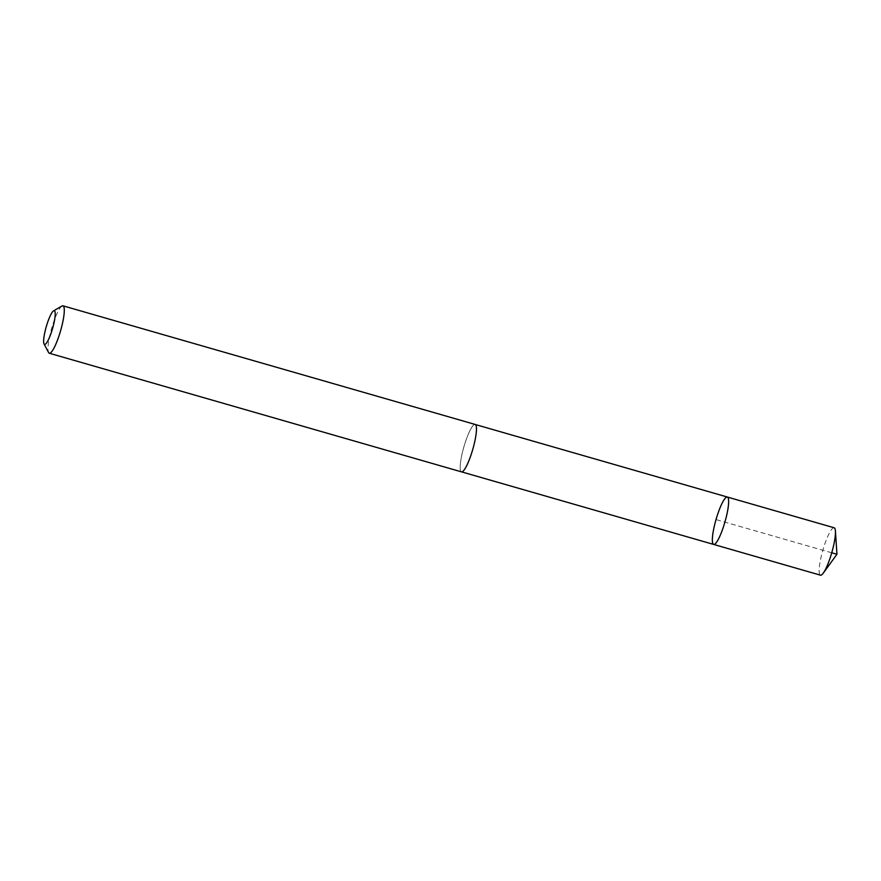 <?xml version="1.0" encoding="UTF-8"?>
<svg xmlns="http://www.w3.org/2000/svg" width="881" height="881" viewBox="0 0 881 881"><rect width="100%" height="100%" fill="white"/><g stroke="black" fill="none" stroke-linecap="round" stroke-linejoin="round"><path stroke-width="0.66" stroke-dasharray="4.41 3.3" d="M834.131 527.763A24.668 4.625 -73.9 0 0 829.109 533.567A24.668 4.625 -73.9 0 0 820.618 559.193A24.668 4.625 -73.9 0 0 820.475 575.183M466.512 466.049A24.657 4.625 -73.9 0 0 474.991 440.434A24.657 4.625 -73.9 0 0 475.134 424.466A24.657 4.625 -73.9 0 0 470.124 430.258A24.657 4.625 -73.9 0 0 461.644 455.873A24.657 4.625 -73.9 0 0 461.501 471.853A24.657 4.625 -73.9 0 0 466.512 466.049M713.676 544.436A24.668 4.625 106.1 0 1 716.055 519.46A24.668 4.625 106.1 0 1 727.321 497.027M475.145 424.444A24.668 4.625 -73.9 0 0 470.124 430.247A24.668 4.625 -73.9 0 0 461.633 455.873A24.668 4.625 -73.9 0 0 461.49 471.864M61.989 306.004A24.668 4.625 -73.9 0 0 57.948 311.621A24.668 4.625 -73.9 0 0 49.942 335.066A24.668 4.625 -73.9 0 0 48.598 352.554M831.73 552.794L716.022 519.581"/><path stroke-width="1.32" d="M718.687 538.643A24.668 4.625 106.1 0 1 713.676 544.436A24.668 4.625 106.1 0 1 716.055 519.46A24.668 4.625 106.1 0 1 727.321 497.027A24.668 4.625 106.1 0 1 727.177 513.017A24.668 4.625 106.1 0 1 718.687 538.643A24.668 4.625 106.1 0 1 713.676 544.436L820.475 575.183A24.668 4.625 -73.9 0 0 823.295 573.113A24.668 4.625 -73.9 0 0 825.497 569.379A24.668 4.625 -73.9 0 0 835.408 531.012A24.668 4.625 -73.9 0 0 834.131 527.763L727.321 497.027A24.668 4.625 106.1 0 1 727.177 513.017A24.668 4.625 106.1 0 1 718.687 538.643M44.05 343.975L48.598 352.554A24.668 4.625 -73.9 0 0 49.314 353.237L461.49 471.864A24.668 4.625 -73.9 0 0 472.756 449.431A24.668 4.625 -73.9 0 0 475.145 424.444L62.969 305.817A24.668 4.625 -73.9 0 0 61.989 306.004L53.576 310.861A17.554 3.293 -73.9 0 0 50.702 314.858A17.554 3.293 -73.9 0 0 45.008 331.531A17.554 3.293 -73.9 0 0 44.05 343.975A17.554 3.293 -73.9 0 0 52.574 328.503A17.554 3.293 -73.9 0 0 53.576 310.861M49.314 353.237A24.668 4.625 -73.9 0 0 60.58 330.804A24.668 4.625 -73.9 0 0 62.969 305.817M835.408 531.012L836.95 554.248L831.73 552.794M836.95 554.248L823.295 573.113M461.666 471.897L713.676 544.436M475.311 424.51L727.321 497.027"/></g></svg>
